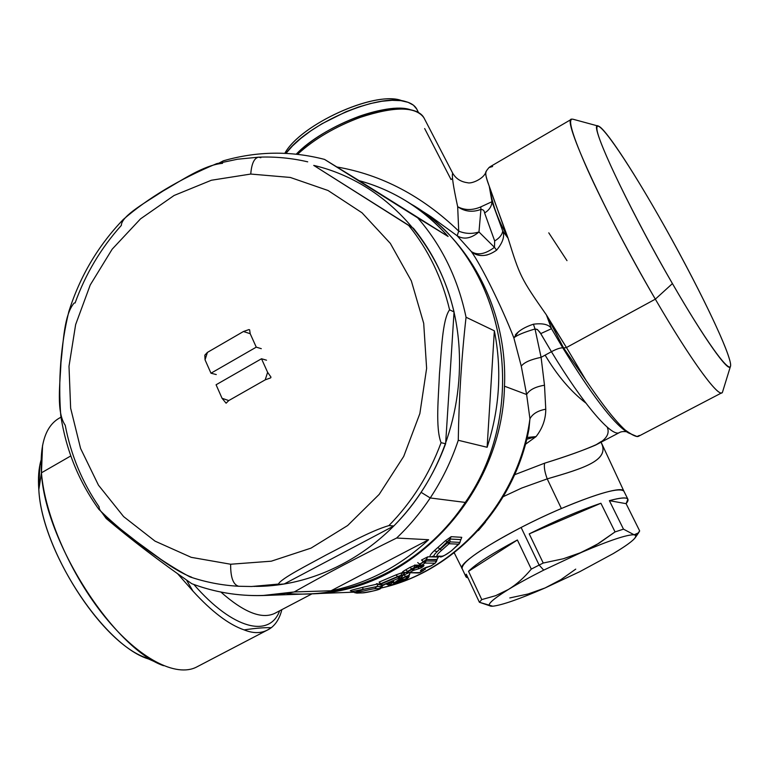 <?xml version="1.0" encoding="UTF-8"?>
<svg xmlns="http://www.w3.org/2000/svg" width="769" height="769" viewBox="0 0 769 769"><rect width="100%" height="100%" fill="white"/><g stroke="black" fill="none" stroke-linecap="round" stroke-linejoin="round"><path stroke-width="1.15" d="M421.124 565.83L421.335 565.84C423.277 566.657 422.517 566.993 419.047 566.84L418.105 568.935C422.287 568.041 426.113 564.331 422.633 565.378L419.932 565.83L422.633 565.378C426.113 564.331 422.287 568.041 418.105 568.935L419.047 566.84L417.529 566.445L418.288 565.359L417.529 566.445L415.827 565.811L416.788 565.032L418.182 565.292M430.755 566.013L421.758 569.329M427.727 566.926C425.478 567.166 417.577 571.521 421.556 570.675L422.931 568.8L421.556 570.675L423.277 570.665L421.556 570.675C417.577 571.521 425.478 567.166 427.727 566.926L431.303 565.724L427.727 566.926M193 591.159L186.463 579.989L193 591.159C211.715 611.663 228.749 624.572 244.109 629.898C254.606 634.127 263.661 633.396 271.274 627.696C264.882 627.437 255.817 628.167 244.109 629.888C228.749 624.572 211.715 611.663 193 591.15L177.668 573.77L193 591.159M408.954 576.087L407.022 577.99L405.705 576.837L408.752 575.741L407.022 577.99C410.185 579.24 384.433 587.852 390.325 584.123L387.941 583.681L388.451 583.335L387.941 583.681L390.325 584.123L393.67 581.883C394.353 581.162 392.978 581.499 389.547 582.883L382.481 585.113L399.053 578.057L400.784 578.028L394.007 583.027C391.056 584.949 403.456 580.874 403.312 579.768L407.022 577.99C410.185 579.24 384.433 587.852 390.325 584.123L393.67 581.883L392.142 581.902L393.67 581.883C394.353 581.162 392.978 581.499 389.547 582.883L389.758 582.806M402.283 578.442L403.312 579.768L400.678 579.566L402.283 578.442L405.705 576.837L407.022 577.99L403.571 579.605L402.283 578.442M418.749 565.542L418.086 566.58L418.749 565.571L421.085 565.83M418.547 565.465L426.17 559.544L426.209 560.966L424.921 563.071L435.119 563.187L431.476 565.657M423.527 570.502L424.575 569.07L423.277 570.665L419.787 572.655L409.348 572.713L413.338 570.425L418.105 568.935L413.338 570.425L414.318 568.31L419.047 566.84L414.318 568.31L414.164 567.56L417.529 566.445L419.047 566.84M423.632 568.502L424.209 568.502M423.459 561.976L419.634 564.071L418.672 565.532L420.028 564.263L421.479 565.369L424.921 563.071L423.459 561.976L420.028 564.263L421.479 565.369L424.921 563.071L423.459 561.976L426.209 560.966L436.388 561.12L436.167 561.879M312.118 593.774L274.706 613.393C261.796 619.497 243.85 612.384 220.866 592.043C243.85 612.384 261.796 619.497 274.706 613.393L275.408 613.028M193.836 584.459C233.18 629.811 269.717 637.991 279.637 610.807C269.717 637.991 233.18 629.811 193.836 584.459M281.858 609.644C279.839 617.747 276.311 623.765 271.274 627.696C264.882 627.437 255.817 628.167 244.109 629.888C252.991 633.464 260.768 633.512 267.429 630.051L271.274 627.696C276.311 623.765 279.839 617.747 281.858 609.644M356.941 593.12L357.402 593.072C352.846 593.543 370.966 588.987 374.772 588.708L379.386 588.564C383.789 588.593 366.102 593.043 362.122 592.899L357.402 593.072C352.846 593.543 370.966 588.987 374.772 588.708L376.723 586.603L381.318 586.478L379.386 588.564L374.772 588.708L376.723 586.603L381.318 586.478L379.386 588.564C383.789 588.593 366.102 593.043 362.122 592.899L361.613 592.947M401.572 577.567L394.007 583.027L401.418 577.692M402.418 576.029L400.784 578.028L402.418 576.029M400.784 578.028L399.053 578.057L400.707 575.75L402.427 575.731L400.784 578.028M400.707 575.75L399.053 578.057L397.717 576.875L400.697 575.472L397.708 576.5L399.053 578.057L382.481 585.113L381.241 583.921L397.708 576.5L380.77 583.69L382.481 585.113L380.328 584.978M381.597 585.276L383.933 585.074L380.242 584.978L381.241 583.921L380.77 583.69L378.31 584.065L380.242 584.978L381.241 583.921L397.717 576.875M383.058 585.238L383.933 585.074M389.547 582.883L392.988 581.595M387.797 583.584L387.326 584.623C388.826 584.632 386.471 586.728 399.765 582.316C406.628 579.48 409.694 577.375 408.973 576L408.973 575.914M397.256 580.893L400.678 579.566L403.312 579.768C403.456 580.874 391.056 584.949 394.007 583.027L394.728 582.662M413.338 570.425L411.857 568.916L417.529 566.445L414.866 565.311L413.338 570.425L411.934 569.291L414.318 568.31L407.954 571.559L409.348 572.713L406.82 572.78M406.666 572.732L407.954 571.559L409.348 572.713L419.97 572.588M418.48 573.001L409.348 572.713M427.862 566.974L429.381 566.474M425.228 568.156C425.449 569.906 425.094 569.954 424.171 568.291M424.671 569.195L423.277 570.665M435.36 562.995L436.388 561.12L435.119 563.187L424.921 563.071L426.209 560.966L426.17 559.544L437.09 559.476L436.446 561.495M436.436 561.553L435.119 563.187M459.026 544.135L459.622 543.077M459.074 543.971L451.759 550.489M447.491 542.751L447.5 542.01L447.491 542.751L440.079 549.326L441.598 550.335C437.503 553.901 436.1 555.824 437.388 556.131L441.8 556.237L435.552 556.718L437.388 556.131C436.1 555.824 437.503 553.901 441.598 550.335L449.038 543.721L449.99 541.885L459.804 542.385L458.872 544.183L449.038 543.721L447.5 542.751L449.99 541.885L449.038 543.721L447.5 542.751L440.079 549.326L441.598 550.335L449.038 543.721L458.872 544.183M451.711 550.614L451.538 550.681C447.125 554.161 443.876 556.016 441.8 556.237L435.6 556.718M357.027 593.12L354.634 592.659L363.458 589.39L376.714 586.603L352.769 591.409L363.458 589.39L362.314 587.449L377.983 583.921M382.02 586.747L381.318 586.478L381.837 585.276L381.318 586.468L382.058 586.66L380.895 587.429M387.941 583.681L387.316 584.613L386.442 584.113M408.752 575.741L405.724 576.442L409.021 575.731L409.666 574.385L408.839 575.077M402.129 579.98L395.247 582.316L402.129 579.98M399.947 578.865L402.072 578.153L401.61 577.538L402.072 578.153L405.724 576.442L403.975 574.895L408.233 573.059M399.967 579.153L397.39 580.797M433.168 556.17L430.919 556.891L435.369 556.987L427.795 556.814L426.17 559.544L427.795 556.814L421.489 560.043L423.45 561.505L420.028 564.263M406.628 572.674L405.897 572.376L407.954 571.559L406.628 572.674M436.388 561.12L436.821 559.736L436.388 561.12L426.209 560.966M451.538 550.681C447.125 554.161 443.876 556.016 441.8 556.237L439.964 556.814M459.804 542.385L461.765 537.32L459.804 542.385L449.99 541.885L450 539.031L460.775 539.607M461.765 537.32L451.172 536.675L445.434 540.722L447.5 542.01L439.839 548.903L437.801 547.557L434.168 550.796L437.157 551.671C434.331 554.372 433.351 555.958 434.206 556.429L434.197 556.42C433.36 555.949 434.341 554.362 437.157 551.671L450 539.031L449.99 541.885M478.356 530.562L485.537 522.045L478.356 530.562M378.511 584.142L376.723 586.603L378.511 584.142M363.458 589.39L362.314 587.449C352.404 589.794 348.636 590.938 351.01 590.89L354.586 592.553M404.581 573.116L402.485 575.741M406.147 572.482L407.56 571.377L405.705 569.839L409.964 567.397L411.857 568.916L414.164 567.56L414.866 565.311L409.964 567.397L411.857 568.916L407.56 571.377L405.705 569.839C402.783 571.492 401.812 572.357 402.802 572.444L400.716 575.462L397.708 576.5L395.91 574.924L402.802 572.444L400.716 575.462L402.504 575.443L404.6 572.434L406.003 572.434M379.107 582.095L380.77 583.69L397.708 576.5L395.91 574.924L379.107 582.095L380.77 583.69L378.55 584.152M376.464 583.729L377.704 583.834M408.752 575.443L410.108 573.049L408.752 575.443L405.724 576.442L403.975 574.895L402.581 575.596M419.634 564.071L417.692 562.591L419.634 564.071M421.489 560.043L423.45 561.505M414.645 565.042L418.384 565.398M402.812 572.444L405.945 572.405M437.292 558.967L437.071 559.505M426.17 559.544L436.821 559.736L438.417 557.054L435.533 556.987L436.898 556.746M430.919 556.891L430.765 556.881C429.121 556.545 430.256 554.516 434.168 550.796L437.157 551.671L439.839 548.903L437.801 547.557L445.434 540.722L447.5 542.01L450 539.031L460.602 539.636M450 539.031L451.172 536.675M526.083 439.464L536.06 436.6C542.529 428.314 545.769 419.182 545.769 409.214L544.49 385.221C535.301 386.778 529.351 389.873 526.63 394.526C529.351 389.873 535.301 386.778 544.49 385.221L541.097 357.335C530.725 359.469 524.112 362.41 521.267 366.15C524.112 362.41 530.725 359.469 541.097 357.335L535.032 328.978C523.939 332.275 516.883 335.236 513.846 337.86L521.267 366.15L526.63 394.526L504.483 386.192C502.388 496.495 407.849 593.697 309.003 593.889C407.849 593.697 502.388 496.495 504.483 386.192L526.63 394.526L529.937 418.769C519.056 500.706 455.527 571.53 381.347 587.929C455.527 571.53 519.056 500.706 529.937 418.769L528.947 429.14M353.961 592.159L311.224 593.803M601.098 442.213L623.89 491.17C619.468 487.181 598.628 492.967 561.37 508.52L547.211 478.885C583.844 468.215 609.692 460.381 601.473 443.223M607.193 427.122C610.105 433.793 606.222 439.781 595.552 445.097C583.046 450.461 566.09 456.488 544.663 463.169C543.798 466.629 544.654 471.868 547.211 478.885L521.68 488.065L503.33 496.62L521.68 488.065L547.211 478.885L561.37 508.52C508.847 530.793 455.767 563.533 462.169 568.704L454.21 552.767M627.61 432.428L626.293 431.572C612.451 422.143 591.274 394.228 562.764 347.828C560.149 347.78 556.371 349.068 551.431 351.702L541.097 357.335L535.032 328.978L533.426 324.21L535.032 328.978L537.137 329.382L539.848 332.17L551.431 351.702L541.097 357.335L544.49 385.221L545.769 409.214C537.867 410.646 532.59 413.837 529.937 418.769C532.59 413.837 537.867 410.646 545.769 409.214C545.769 419.182 542.529 428.314 536.06 436.6L525.429 444.309L536.06 436.6L527.159 437.465L536.06 436.6L526.755 439.137M478.972 231.978C471.993 234.112 465.245 233.824 458.728 231.123L457.161 235.775C463.755 239.832 471.022 238.573 478.972 231.978C471.022 238.573 463.755 239.832 457.161 235.775L471.339 251.578C477.607 255.625 485.306 254.193 494.457 247.31L478.972 231.978L480.933 209.408C472.522 212.552 464.764 211.648 457.67 206.707L458.728 231.123C422.306 196.076 381.674 174.688 336.841 166.969C381.674 174.688 422.306 196.076 458.728 231.123C465.245 233.824 471.993 234.112 478.972 231.978L480.933 209.408C483.143 209.485 484.364 210.668 484.595 212.955L494.678 240.957L494.457 247.31L478.972 231.978M430.246 216.166L457.161 235.775L471.339 251.578C477.607 255.625 485.306 254.193 494.457 247.31L494.678 240.957C499.427 238.111 502.109 234.814 502.734 231.046L508.049 238.169C519.825 276.013 520.613 278.099 546.413 314.934L551.508 328.709C549.047 324.499 543.02 322.999 533.426 324.21C543.02 322.999 549.047 324.499 551.508 328.709L540.751 333.602L537.598 329.69L535.032 328.978C523.939 332.275 516.883 335.236 513.846 337.86L521.267 366.15L526.63 394.526L529.937 418.769L528.745 430.15M545.115 355.143C557.246 375.551 570.848 391.546 585.92 403.11M597.407 444.126C584.998 449.807 567.416 456.152 544.663 463.169C543.798 466.629 544.654 471.868 547.211 478.885C584.69 468.061 610.442 459.997 601.089 442.262M544.663 463.169L514.634 474.713L544.663 463.169M452.518 178.591L451.028 179.533L424.661 128.558M457.161 235.775L458.728 231.123L457.67 206.707C464.707 210.398 472.406 210.466 480.788 206.899L491.977 201.699C491.708 206.342 489.247 210.1 484.595 212.955C484.364 210.668 483.143 209.485 480.933 209.408L480.788 206.899L480.933 209.408C472.522 212.552 464.764 211.648 457.67 206.707C453.229 186.223 451.576 175.063 452.71 173.236L452.893 173.631M487.315 254.904C480.875 256.385 475.55 255.279 471.339 251.578C481.327 265.44 502.032 307.369 513.846 337.86L518.527 331.747M504.483 386.192C507.771 312.339 471.378 241.629 414.962 206.534L413.559 205.65C470.734 240.476 507.809 311.705 504.483 386.192M494.457 247.31L496.62 250.146L494.457 247.31M486.441 170.939C484.893 172.314 485.825 177.389 489.228 186.165L489.651 187.915C492.362 204.343 497.976 219.876 506.463 234.516L508.049 238.169L502.734 231.046C504.925 236.121 502.888 242.485 496.62 250.146C502.888 242.485 504.925 236.121 502.734 231.046L491.977 201.699C491.708 206.342 489.247 210.1 484.595 212.955L494.678 240.957C499.427 238.111 502.109 234.814 502.734 231.046L491.977 201.699L480.788 206.899C472.406 210.466 464.707 210.398 457.67 206.707C453.201 186.079 451.557 174.938 452.739 173.285M551.431 351.702C583.383 404.581 611.807 437.369 619.305 432.639L619.305 432.639C611.807 437.369 583.383 404.581 551.431 351.702C556.371 349.068 560.149 347.78 562.764 347.828L551.508 328.709L540.751 333.602L551.431 351.702M410.675 109.823C387.268 101.287 323.124 125.895 296.228 154.165C312.406 138.555 333.4 125.933 359.21 116.302L360.526 117.282C335.255 126.664 314.261 139.006 297.545 154.309C314.261 139.006 335.255 126.664 360.526 117.282C394.507 106.199 415.625 106.343 423.882 117.705L452.691 173.188M533.426 324.21C525.064 326.921 519.037 330.497 515.345 334.938M513.846 337.86C502.032 307.369 481.327 265.44 471.339 251.578C478.818 257.269 487.248 256.788 496.62 250.146M626.293 431.572C612.451 422.143 591.274 394.228 562.764 347.828L551.508 328.709L546.413 314.934C520.613 278.099 519.825 276.013 508.049 238.169L489.651 187.915C492.362 204.343 497.976 219.876 506.463 234.516L489.228 186.156L491.977 201.699L489.228 186.165C484.259 172.131 485.076 172.419 489.046 167.517M548.768 232.834L566.993 260.653M730.396 366.544L722.572 391.902C720.534 400.553 692.129 362.516 655.332 299.16L672.433 283.588C704.298 338.889 728.829 373.225 730.396 366.544C733.972 359.248 695.916 280.685 657.745 214.407C630.628 166.988 605.03 128.279 598.532 126.154C586.824 118.522 626.302 204.208 672.433 283.588L655.332 299.16L566.455 347.53L548.749 319.135L563.542 347.886L566.532 347.665L546.403 314.934L563.542 347.886L562.764 347.828L563.542 347.886L585.968 380.251C602.175 404.34 615.248 420.941 625.187 430.034L628.148 432.774L636.626 436.35C634.396 436.119 630.58 434.014 625.187 430.034L628.138 432.774M492.621 166.508L489.036 167.536L490.17 166.7L571.675 119.147C561.293 117.417 604.742 212.85 655.332 299.16C630.042 255.731 603.876 205.708 587.977 170.612C572.126 134.931 567.138 117.801 573.001 119.224L598.195 126.058M638.308 436.388C636.713 437.215 632.339 435.1 625.187 430.034C615.248 420.941 602.175 404.34 585.968 380.251L566.532 347.665L563.542 347.886L585.968 380.251L566.455 347.53L655.332 299.16C689.668 358.258 717.179 396.15 721.783 392.805L638.366 436.369M639.404 435.446L637.145 436.465M267.65 629.936L196.537 667.069C176.168 677.604 139.256 659.023 105.093 617.084C70.95 575.241 44.746 515.23 41.459 472.8L70.815 455.921L41.459 472.8C39.652 443.857 45.775 425.536 59.828 417.836L61.001 417.144M159.298 663.81L145.283 657.514C100.979 641.865 41.68 549.258 38.815 489.574L41.459 472.8C44.765 540.876 113.514 648.305 163.509 665.694M42.564 445.213L41.459 472.8L38.815 489.574L39.825 465.255M151.954 659.84C107.689 650.834 41.689 552.892 38.815 489.574C37.941 478.078 38.681 468.292 41.045 460.198M672.433 283.588C711.315 350.933 736.625 382.972 729.445 359.2C722.841 336.389 690.302 271.178 657.745 214.407C625.197 157.52 595.965 115.273 596.888 128.74C597.157 141.083 633.541 216.406 672.433 283.588M424.161 118.253C422.316 114.494 418.528 111.841 412.79 110.294C400.14 107.285 382.722 109.611 360.526 117.282L359.21 116.302C380.655 108.89 397.515 106.651 409.781 109.573L411.636 110.025M136.555 541.597L163.48 561.245L136.555 541.597M313.733 165.402L413.453 228.287L313.733 165.402C373.734 179.35 425.968 226.797 448.154 291.374C470.119 355.999 459.824 433.793 421.114 492.333L430.236 497.956L421.114 492.333C382.741 550.825 318.279 586.42 255.789 586.391C318.279 586.42 382.741 550.825 421.114 492.333C459.824 433.793 470.119 355.999 448.154 291.374C425.968 226.797 373.734 179.35 313.733 165.402L408.733 225.5C428.323 249.704 441.944 277.811 449.586 309.811C442.271 319.683 441.454 351.731 439.455 373.974C438.57 396.583 435.292 428.025 441.079 442.694C429.304 474.483 411.905 502.119 388.883 525.602C370.581 530.956 345.358 545.154 326.114 554.987C308.129 564.888 280.723 578.624 278.465 584.075L251.578 586.507L238.678 586.266C233.209 584.786 230.527 577.442 230.642 564.235L191.241 557.342L155.002 541.116L123.617 516.605L98.461 485.172L80.582 448.442L70.642 408.185L68.999 366.275L75.641 324.576L90.242 284.953L112.187 249.166L140.535 218.857L174.092 195.48L211.388 180.244L250.742 174.054L290.288 177.447L328.046 190.501L362.026 212.802L390.344 243.417L411.338 280.896L423.7 323.316L426.622 368.38L419.855 413.597L403.725 456.392L379.184 494.39L347.665 525.515L311.003 548.134L271.274 561.197L230.642 564.235L271.274 561.197L311.003 548.134L347.665 525.515L379.184 494.39L403.725 456.392L419.855 413.597L426.622 368.38L423.7 323.316L411.338 280.896L390.344 243.417L362.026 212.802L328.046 190.501L290.288 177.447L250.742 174.054C251.617 163.518 254.27 157.885 258.72 157.164C254.27 157.885 251.617 163.518 250.742 174.054L211.388 180.244L174.092 195.48L140.535 218.857L112.187 249.166L90.242 284.953L75.641 324.576L68.999 366.275L70.642 408.185L80.582 448.442L98.461 485.172L123.617 516.605L155.002 541.116L191.241 557.342L230.642 564.235C230.527 577.442 233.209 584.786 238.678 586.266L251.578 586.507L284.203 583.959L393.834 525.967L388.883 525.602C411.905 502.119 429.304 474.483 441.079 442.694L445.626 443.742C433.947 475.261 416.683 502.676 393.834 525.967L388.883 525.602C370.581 530.956 345.358 545.154 326.114 554.987C308.129 564.888 280.723 578.624 278.465 584.075L254.078 586.449M106.199 518.508L102.719 513.692L106.199 518.508C131.182 539.675 159.712 561.408 191.779 583.7C214.33 592.207 237.919 596.158 262.537 595.542L294.229 591.947C258.615 598.715 224.471 595.965 191.779 583.7C159.712 561.408 131.182 539.675 106.199 518.508M408.243 202.305C392.796 192.558 376.435 185.348 359.133 180.657L324.537 159.404L417.673 217.829C441.896 245.676 458.016 278.811 466.052 317.241C461.544 357.335 458.949 398.352 458.266 440.281C451.413 460.871 442.069 480.096 430.236 497.956C442.069 480.096 451.413 460.871 458.266 440.281L487.123 447.27C499.658 408.608 502.07 369.783 494.352 330.814L466.052 317.241C458.016 278.811 441.896 245.676 417.673 217.829L448.106 236.477C436.244 223.039 422.95 211.648 408.243 202.305L413.289 205.486C504.647 259.278 532.821 406.09 465.274 502.426L430.236 497.956C420.412 512.731 409.204 526.083 396.621 538.031C359.536 556.323 325.402 574.299 294.229 591.947L331.055 590.765C367.274 583.44 399.784 566.426 428.593 539.723L396.621 538.031C409.204 526.083 420.412 512.731 430.236 497.956L465.274 502.426C428.487 558.121 367.111 592.601 306.783 593.966L262.537 595.542M331.055 590.765L428.593 539.723L396.621 538.031C359.536 556.323 325.402 574.299 294.229 591.947L331.055 590.765L428.593 539.723C399.784 566.426 367.274 583.44 331.055 590.765M324.537 159.404C290.72 150.666 256.981 151.137 223.318 160.817C256.981 151.137 290.72 150.666 324.537 159.404L448.106 236.477L324.537 159.404M219.271 162.97L223.318 160.817L219.271 162.97M487.123 447.27L494.352 330.814L466.052 317.241C461.544 357.335 458.949 398.352 458.266 440.281L487.123 447.27L494.352 330.814C502.07 369.783 499.658 408.608 487.123 447.27M359.133 180.657C393.536 190.087 423.19 208.697 448.106 236.477L359.133 180.657M286.193 593.37C352.644 599.753 424.286 564.715 465.274 502.426C533.753 404.879 503.705 255.952 410.185 203.564M191.692 577.221C173.15 570.204 152.57 553.18 136.2 541.318C121.396 529.457 97.971 512.894 99.134 506.867C82.273 482.413 70.969 455.219 65.221 425.267C56.012 411.838 60.193 383.327 60.953 362.795C63.366 342.042 64.019 314.819 74.189 302.986M222.568 163.336C203.727 164.989 181.042 180.802 163.23 190.904C146.927 201.757 121.444 215.618 121.339 225.413C100.979 248.051 85.561 273.918 75.083 303.005M251.578 586.507L238.678 586.266C221.876 585.334 205.592 582.191 189.847 576.846C154.165 557.717 118.349 528.88 98.826 509.27C78.813 481.5 66.124 450.288 60.77 415.644C58.069 379.761 60.751 345.089 68.816 311.647C79.918 276.436 98.067 245.715 123.271 219.482C148.177 197.902 179.302 179.292 216.627 163.662L237.515 159.221L258.72 157.164C275.235 156.52 291.566 158.078 307.715 161.836M260.816 157.741L258.72 157.164M454.046 311.945L449.586 309.811C441.944 277.811 428.323 249.704 408.733 225.5L413.453 228.287C432.918 252.309 446.453 280.195 454.046 311.945L449.586 309.811C442.271 319.683 441.454 351.731 439.455 373.974C438.57 396.583 435.292 428.025 441.079 442.694L445.626 443.742L454.046 311.945M243.446 331.516L207.419 352.404L204.833 355.143L205.044 359.815L207.419 352.404L243.446 331.516L250.194 333.698L256.26 347.155L210.975 373.215L205.044 359.815L210.975 373.215L216.272 374.551L210.975 373.215L256.26 347.155L250.194 333.698L243.446 331.516L248.945 329.584L243.446 331.516M248.945 329.584L249.627 329.805L250.194 333.698L249.627 329.805L248.945 329.584M270.967 377.089L267.622 372.331L261.498 358.758L266.507 360.2L261.498 358.758L267.622 372.331L270.967 377.089L270.717 377.848L270.967 377.089M261.297 348.674L256.26 347.155L261.297 348.674M265.209 379.848L267.622 372.331L265.209 379.848L228.758 400.572L222.049 398.284L216.079 384.769L261.498 358.758L216.079 384.769L222.049 398.284L226.096 403.206L228.758 400.572L265.209 379.848L270.717 377.848L265.209 379.848M226.096 403.206L222.049 398.284L228.758 400.572L226.096 403.206M207.419 352.404L205.044 359.815L204.833 355.143L207.419 352.404M509.789 597.936L528.13 593.976L545.096 587.949L579.788 571.675L613.239 553.593C632.185 542.232 639.145 535.964 634.108 534.772C626.937 534.58 609.481 540.415 581.749 552.277L543.721 570.117C529.841 577.125 518.075 583.575 508.415 589.467C490.103 600.916 484.903 606.501 492.804 606.212C502.234 605.078 519.661 598.993 545.096 587.949L579.788 571.675L613.239 553.593C625.706 546.173 633.118 540.77 635.463 537.368L635.857 535.57L634.108 534.772C626.937 534.58 609.481 540.415 581.749 552.277L598.907 543.308L615.056 531.917L623.486 529.149L634.108 534.772L623.486 529.149L615.056 531.917L596.542 544.731L579.182 553.363L563.235 558.784L543.231 563.033L529.226 533.878L600.906 503.253L615.056 531.917L600.906 503.253C580.143 510.222 556.247 520.43 529.226 533.878L543.231 563.033L563.235 558.784L581.749 552.277L543.721 570.117L539.146 565.08L543.231 563.033L539.146 565.08L543.721 570.117C529.841 577.125 518.075 583.575 508.415 589.467C516.547 584.459 524.17 577.663 531.302 569.098L539.146 565.08L531.302 569.098C524.17 577.663 516.547 584.459 508.415 589.467L495.601 595.696L481.769 599.589L468.523 571.3L517.383 539.982L531.302 569.098L517.383 539.982C492.247 553.411 475.963 563.85 468.523 571.3L481.769 599.589L495.601 595.696L508.415 589.467C491.439 600.041 485.729 605.626 491.276 606.232L492.804 606.212L491.045 606.212L479.395 602.271L481.769 599.589L479.395 602.271L492.804 606.212C502.234 605.078 519.661 598.993 545.096 587.949L528.13 593.976L509.789 597.936M575.731 569.137L560.889 579.643L545.096 587.949M466.264 574.174L479.395 602.271L466.264 574.174L465.927 576.75L467.965 577.827C465.716 577.423 465.149 576.202 466.264 574.174M465.927 576.75L462.15 568.666C461.352 562.36 481.01 548.624 521.113 527.467L539.146 565.08L521.113 527.467C569.387 502.484 622.217 484.191 623.87 491.141L627.869 499.168C626.572 497.13 620.41 497.63 609.384 500.657L623.486 529.149L609.384 500.657L626.11 503.666L627.869 499.168M639.664 530.918L626.11 503.666L639.664 530.918L637.453 533.955L634.108 534.772L638.587 532.83L639.664 530.918M609.384 500.657L626.11 503.666C631.368 497.283 625.793 496.284 609.384 500.657M600.906 503.253C580.143 510.222 556.247 520.43 529.226 533.878L600.906 503.253M468.523 571.3L517.383 539.982C492.247 553.411 475.963 563.85 468.523 571.3M454.431 553.209L453.652 553.199M417.903 112.207C416.779 107.026 412.684 103.479 405.599 101.556C378.925 92.713 307.091 123.684 285.953 153.367L292.518 145.937L300.852 138.391L310.695 130.951L321.74 123.876L346.021 111.726L358.441 107.054L370.523 103.536L381.857 101.268L392.094 100.316L400.928 100.672L408.099 102.325L413.434 105.18L416.808 109.14L418.471 112.514M284.818 153.319C300.266 124.818 373.301 91.232 400.12 100.239L402.129 100.845C377.089 89.819 300.698 123.896 284.818 153.319M401.476 577.654L402.562 575.923M383.087 585.238L384.039 585.055M419.932 565.83L418.672 565.532M408.012 573.059L405.926 572.376M418.519 572.992L423.373 570.656M425.238 567.878L425.267 569.041M430.784 566.013L435.225 563.168M459.852 542.77L451.682 550.633C444.905 555.487 441.041 557.544 440.099 556.823M361.757 592.947C372.686 591.332 378.973 589.861 380.617 588.535L382.039 586.68M378.338 584.046L380.232 584.969M460.794 539.55L459.862 542.731M433.158 556.17L435.677 556.718M382.058 586.66L382.856 585.247M382.606 585.257L381.616 585.661M402.677 575.395L403.61 573.693M376.579 583.709L378.358 584.084M399.582 579.586L401.783 578.711M437.09 559.467L437.551 558.563L436.936 559.14M528.947 429.102C514.701 506.742 453.104 572.126 381.289 587.987M595.552 445.097L601.243 441.483M601.166 441.829L601.079 442.415M429.525 215.705L414.962 206.534M596.09 444.818L619.305 432.639C620.919 431.63 623.332 431.332 626.552 431.745M452.71 173.246C455.892 178.677 460.833 181.84 467.552 182.734C471.685 184.108 483.98 178.562 485.854 172.083M635.463 537.368L638.616 532.782M400.12 100.239L404.436 101.277"/></g></svg>
